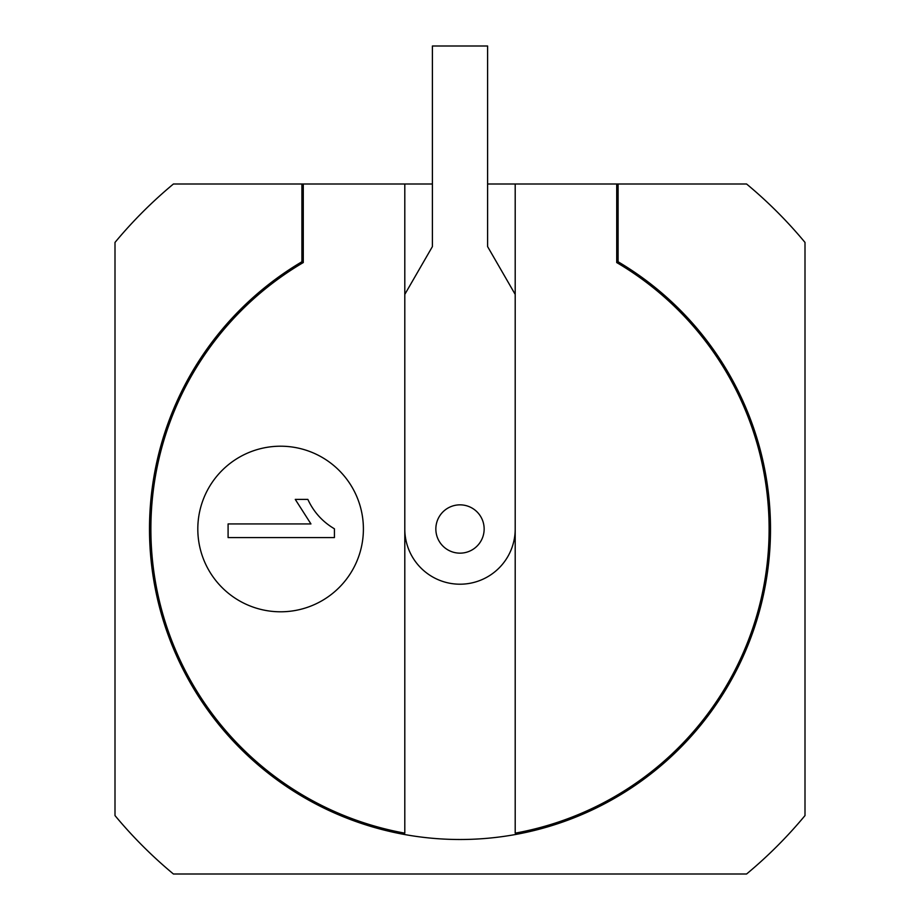 <?xml version="1.0" encoding="UTF-8"?>
<svg xmlns="http://www.w3.org/2000/svg" width="920" height="920" viewBox="0 0 920 920"><rect width="100%" height="100%" fill="white"/><g stroke="black" fill="none" stroke-linecap="round" stroke-linejoin="round"><path stroke-width="1.38" d="M404.8 184L303.278 184L303.278 262.556A309.12 309.12 0 0 0 404.8 833.152L404.8 184L432.4 184M616.722 262.556L616.722 184L515.2 184L515.2 833.152A309.12 309.12 0 0 0 616.722 262.556M303.278 184L301.898 184L301.898 261.763A310.5 310.5 0 0 0 222.847 729.422A310.5 310.5 0 0 0 697.153 729.422A310.5 310.5 0 0 0 618.102 261.763L618.102 184L616.722 184M487.6 184L515.2 184M363.4 529A82.8 82.8 0 0 0 239.2 457.297A82.8 82.8 0 0 0 239.2 600.702A82.8 82.8 0 0 0 363.4 529M303.278 245.077L301.898 245.847L303.278 245.077M618.102 245.847L616.722 245.077L618.102 245.847M334.42 537.567L228.091 537.567L228.091 523.94L310.948 523.94L295.274 499.399L307.843 499.399C313.685 512.014 322.552 521.812 334.42 528.793L334.42 537.567M301.898 184L173.42 184A448.5 448.5 0 0 0 115 242.42L115 815.58A448.5 448.5 0 0 0 173.42 874L746.58 874A448.5 448.5 0 0 0 805 815.58L805 242.42A448.5 448.5 0 0 0 746.58 184L618.102 184M484.15 529A24.15 24.15 0 0 0 447.925 508.081A24.15 24.15 0 0 0 447.925 549.918A24.15 24.15 0 0 0 484.15 529M404.8 529A55.2 55.2 0 0 0 460 584.2A55.2 55.2 0 0 0 515.2 529M515.2 294.4L487.6 246.594L487.6 46L432.4 46L432.4 246.594L404.8 294.4"/></g></svg>
